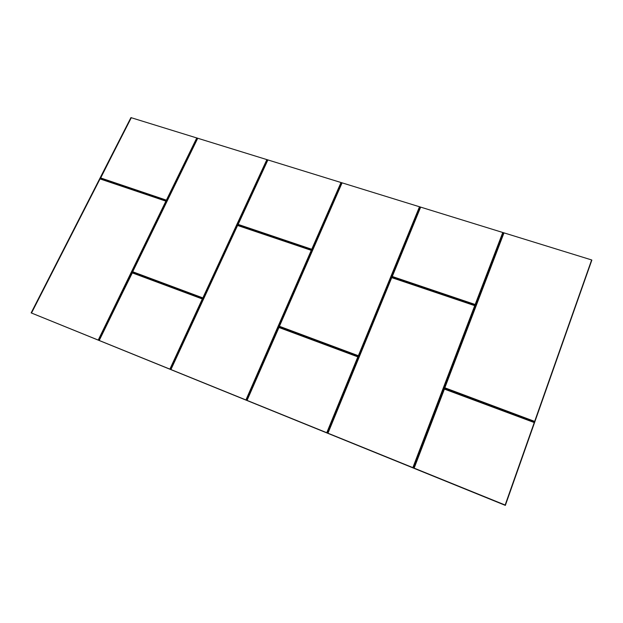 <?xml version="1.0" encoding="UTF-8"?>
<svg xmlns="http://www.w3.org/2000/svg" width="623" height="623" viewBox="0 0 623 623"><rect width="100%" height="100%" fill="white"/><g stroke="black" fill="none" stroke-linecap="round" stroke-linejoin="round"><path stroke-width="0.93" d="M31.15 312.886L505.346 505.385L591.85 260.103L505.401 505.136L31.15 312.886L130.931 117.615L591.64 259.947L505.16 505.012M505.346 505.385L534.62 422.316L444.565 388.76L443.919 389.032L444.565 388.76M197.172 138.096L166.294 200.551L100.521 178.31L131.095 117.669M341.396 182.679L312.216 249.434L311.632 249.691L238.041 224.81L237.838 224.296L267.641 159.877M312.216 249.434L311.632 249.691M503.166 232.683L475.653 304.663L475.03 304.935L392.155 276.916L391.89 276.355L420.307 207.07M475.653 304.663L475.03 304.935M534.62 422.316L534.542 421.74L444.729 388.324L444.433 387.701L503.602 232.823M327.62 433.071L391.384 277.585L391.992 277.313L474.874 305.348L475.17 305.94L413.306 467.803M391.384 277.585L391.992 277.313M246.755 400.285L278.574 327.464L279.166 327.2L358.015 356.543L358.272 357.143L327.2 432.899M278.574 327.464L279.166 327.2M170.679 369.447L237.308 225.433L237.877 225.183L311.469 250.072L311.702 250.61L246.35 400.122M237.308 225.433L237.877 225.183M98.995 340.384L132.458 272.601L202.53 298.674L202.732 299.227L170.305 369.291M131.905 272.851L132.458 272.601M31.321 312.948L99.812 178.894L100.342 178.653L166.123 200.91L98.636 340.244M99.812 178.894L100.342 178.653M100.521 178.31L100.358 177.835M267.267 159.761L203.285 298.035L202.709 298.292L132.644 272.228L132.458 271.706L197.514 138.205M203.285 298.035L202.709 298.292M419.894 206.945L358.801 355.858L358.186 356.13L279.345 326.802L279.112 326.226L341.778 182.796M358.801 355.858L358.186 356.13M591.64 259.947L534.775 421.872M166.123 200.91L166.31 201.408M202.53 298.674L202.732 299.227M311.469 250.072L311.702 250.61M358.015 356.543L358.272 357.143M474.874 305.348L475.17 305.94M413.758 467.99L443.919 389.032M444.729 388.324L444.433 387.701M392.155 276.916L391.89 276.355M279.345 326.802L279.112 326.226M238.041 224.81L237.838 224.296M132.644 272.228L132.458 271.706M166.847 200.302L166.294 200.551M131.321 117.661L100.591 177.921L166.388 200.154L196.798 137.901M267.921 159.885L238.142 224.405L311.741 249.278L341.022 182.484M420.657 207.101L392.28 276.495L475.17 304.507L502.784 232.48M444.409 389.095L534.261 422.55L444.409 389.095L414.147 468.122M444.869 387.895L534.659 421.413L444.822 387.794L503.999 232.854M98.239 340.057L165.905 201.143L100.03 178.91L31.516 313.011M169.9 369.112L202.311 298.954L132.224 272.858L99.221 340.462M245.945 399.935L311.282 250.337L237.581 225.464L170.943 369.532M326.787 432.705L357.836 356.862L278.964 327.496L247.051 400.387M412.885 467.608L474.734 305.652L391.735 277.632L327.963 433.187M100.591 177.921L166.388 200.154M166.466 200.115L196.985 138.002M267.781 159.885L238.111 224.327M238.142 224.405L311.741 249.278M311.835 249.239L341.209 182.578M420.478 207.085L392.241 276.41M392.28 276.495L475.17 304.507M475.263 304.468L502.971 232.581M503.797 232.838L444.822 387.794M444.308 389.134L413.952 468.052M413.096 467.709L474.773 305.737M474.734 305.652L391.828 277.593M391.735 277.632L327.791 433.125M326.989 432.798L357.875 356.948M357.836 356.862L278.964 327.496M278.878 327.534L246.903 400.332M246.147 400.028L311.313 250.423M311.282 250.337L237.667 225.425M237.581 225.464L170.811 369.494M170.102 369.205L202.343 299.04M202.311 298.954L132.224 272.858M132.138 272.897L99.104 340.423M98.434 340.15L165.936 201.213M165.905 201.143L100.108 178.879M100.03 178.91L31.415 312.98M131.212 117.669L100.568 177.851M197.639 138.205L132.699 271.753L197.764 138.205M132.722 271.83L202.802 297.887L132.699 271.753M266.901 159.574L202.888 297.849L267.088 159.667M341.941 182.804L279.416 326.296L342.097 182.812M279.454 326.39L358.303 355.71L279.416 326.296M419.513 206.743L358.396 355.663L419.7 206.844"/></g></svg>
